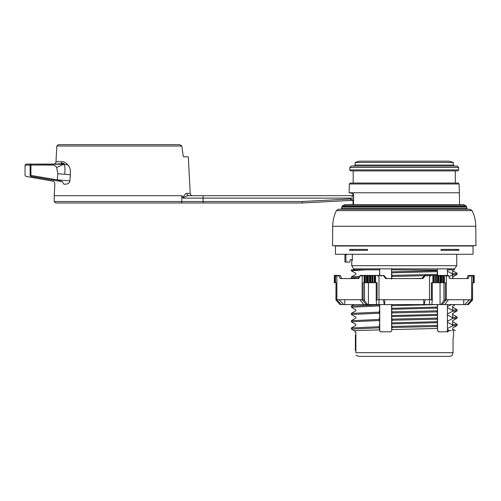 <?xml version="1.0" encoding="UTF-8"?>
<svg xmlns="http://www.w3.org/2000/svg" width="501" height="501" viewBox="0 0 501 501"><rect width="100%" height="100%" fill="white"/><g stroke="black" fill="none" stroke-linecap="round" stroke-linejoin="round"><path stroke-width="0.75" d="M437.962 330.441L437.548 330.591L437.548 323.239A169.25 169.25 0 0 0 436.152 322.725L436.152 321.717L436.146 322.725L391.563 323.871L392.064 326.427L391.669 330.848L390.567 331.775L391.538 331.036M438.575 331.806L447.994 331.806L438.575 331.806L437.573 330.547M391.763 268.849L391.563 271.818L436.152 270.672L436.146 271.68L436.152 270.672L437.548 270.108L437.548 268.849M392.064 304.583L391.563 308.278L436.152 307.132L436.146 308.14L436.152 307.132L437.548 306.568L437.548 304.583M391.563 315.567L436.152 314.428L436.146 315.436L436.152 314.428L437.548 313.864L437.548 308.654A169.232 169.232 0 0 0 436.152 308.14L391.563 309.286L392.064 311.841L391.563 315.567L392.064 320.227L391.563 323.871M437.548 275.412L437.548 272.193A169.206 169.206 18.8 0 0 436.152 271.68L391.563 272.826L392.064 275.381L391.563 279.107M391.563 322.863L436.152 321.717L437.548 321.154L437.548 315.949A169.238 169.238 0 0 0 436.152 315.436L391.563 316.576M437.542 321.341L437.542 323.239M437.542 314.052L437.542 315.943M437.542 306.756L437.542 308.654M437.317 270.202L437.542 272.193M379.733 268.849L379.733 275.412M379.733 304.583L379.733 330.779L380.666 331.768L383.428 331.768M379.219 275.682L379.733 273.133L379.526 268.849M390.674 331.806L380.56 331.806L379.62 330.817L379.219 326.727L379.733 323.17L379.219 319.438L379.733 315.874L379.219 312.148L379.733 308.585L379.27 304.583M391.563 268.849L391.563 278.575M391.563 304.583L391.669 330.848M391.563 308.278L391.563 309.286M391.563 271.818L391.563 272.826M355.873 334.887L355.384 334.887L355.384 343.147L355.873 343.147M355.873 347.663L355.873 350.28M355.873 350.525L355.384 350.525L355.384 343.147M354.902 330.591L354.902 332.05L355.873 332.05L355.873 352.71C355.873 356.33 355.873 356.33 355.873 352.71C355.873 356.33 355.873 356.33 355.873 352.71L453.048 352.71L453.048 337.755L453.587 336.816L453.587 330.591M446.923 331.737L447.412 330.798L447.412 304.583M447.412 275.412L447.412 268.849M447.399 330.979L449.422 330.591L447.412 329.57L447.412 328.562L452.403 325.919L457.069 325.468M451.382 304.583L447.412 306.687L447.412 307.695L452.403 310.244L452.403 311.334L447.412 313.983L447.412 314.991L452.403 317.54L452.403 318.623L447.412 321.273L447.412 322.281L452.403 324.83L452.403 325.919M449.422 268.849L449.422 269.826L447.412 269.826L447.412 271.235L452.403 273.784L452.403 274.874L449.002 276.684M452.127 355.115L453.048 352.71L452.127 355.115M437.674 330.823L438.701 331.762M448.47 330.867L447.994 331.806M390.567 331.775L380.56 331.806M380.666 331.768L380.353 331.712M437.548 270.108L391.939 269.826M437.442 269.826L437.442 268.849M454.438 268.849L454.438 269.826L449.422 269.826M413.482 278.575L422.005 278.362M392.064 276.471L424.36 275.744M437.11 275.412L437.548 272.193M437.11 274.335L392.064 275.381M351.414 329.119L353.963 330.591L379.62 329.902M391.669 329.595L437.567 328.437L437.11 326.47L437.548 323.239M392.064 327.516L437.11 326.47M437.548 321.154L437.11 319.175L437.548 315.949M437.548 313.864L437.11 311.885L437.548 308.654M437.548 306.568L437.11 304.595L392.064 305.641M372.644 356.361L377.503 356.361L372.644 356.361M366.206 269.826L351.351 269.826L351.351 270.722L366.206 269.826L379.282 269.826M359.655 276.283L351.351 276.953M351.351 276.934L351.351 278.024L359.173 277.385M379.219 304.852L351.389 306.073L351.351 307.194M351.351 307.182L379.219 305.942M437.11 310.795L392.064 311.841M379.219 312.148L351.389 313.363L351.351 314.49M392.064 312.937L437.11 311.885M351.351 314.471L379.219 313.238M351.351 327.98L351.351 329.069L379.219 327.823M437.11 325.381L392.064 326.427M379.219 326.727L351.389 327.948M437.11 318.091L392.064 319.137M379.219 319.438L351.351 320.703L351.351 321.78L379.219 320.527M392.064 320.227L437.11 319.175M355.873 355.19L358.547 356.361L449.942 356.361L452.127 355.629M435.845 356.361L430.979 356.361M451.388 330.591L449.422 330.591M452.403 318.623L457.069 318.173M452.403 311.334L457.069 310.883M452.403 274.874L457.069 274.423M457.062 324.297L452.403 324.83M457.062 317.001L452.403 317.54M457.062 309.712L452.403 310.244M457.062 273.252L452.403 273.784M352.416 250.337L351.915 249.404L352.61 250.381L367.458 250.381L349.66 250.381L349.66 249.404L367.458 249.404L367.458 250.381M441.024 250.381L458.828 250.381L441.024 250.381L441.024 249.404L458.828 249.404L458.828 250.381M345.909 254.733L344.932 254.996L344.932 262.048L345.909 262.048L345.909 254.733L347.656 254.27M352.322 259.618L350.28 259.618L349.855 262.048L345.909 262.048M344.932 262.048L344.932 254.996M180.554 202.98L55.68 202.98L180.554 202.98A1.459 1.278 -90 0 0 181.832 201.521L203.099 201.521L203.099 202.98L180.554 202.98L302.153 202.98L353.481 200.287L350.725 198.972L350.8 200.431L302.153 202.98L302.116 201.521L203.099 201.521L203.099 198.12L353.593 198.12M60.69 163.796A2.43 2.217 90 0 0 61.166 163.42C64.028 163.257 64.854 163.558 63.652 164.303L67.961 164.892C65.606 162.499 63.571 161.466 61.855 161.785L61.166 163.42L61.855 161.785L55.993 161.785C55.793 163.194 54.985 163.959 53.569 164.09M59.644 164.09L60.289 164.09M69.908 180.886C69.583 183.285 67.585 184.381 63.934 184.174C51.879 183.485 51.879 183.485 63.934 184.174L62.256 181.656L57.327 179.872L30.924 175.431L30.887 176.39L30.135 175.431L30.924 175.431L30.924 165.061L30.135 165.061A0.971 0.921 -90 0 1 31.056 164.09L30.924 165.061L51.916 165.061C53.857 164.879 55.448 165.687 56.682 167.478L63.652 164.303C64.905 164.948 65.268 168.273 64.729 174.285L57.79 173.734L57.327 179.872L69.908 180.886L70.322 174.755L64.723 174.285M70.322 174.755C70.303 170.503 70.879 168.918 67.961 164.892M56.682 167.478L57.79 173.734M62.356 163.752L62.957 163.627L61.548 163.746L63.652 164.303L31.056 164.09L58.673 164.09M51.916 165.061L51.954 164.372M302.153 202.98L302.116 201.521L350.725 198.972M54.221 201.521L54.221 195.684L181.832 195.684L181.832 201.521L54.221 201.521L55.68 202.98M171.699 144.639L58.279 144.639L179.515 144.639L181.794 145.847L183.115 155.592L183.761 156.794L188.301 156.794L190.217 193.386L186.842 193.386C185.508 193.543 184.186 195.014 182.865 197.807L181.832 195.684M182.865 197.807L183.047 198.12C184.712 196.542 186.741 195.734 189.146 195.684L192.647 195.684C191.232 195.559 190.418 194.795 190.217 193.386M183.047 198.12L203.099 198.12L203.099 195.684L353.618 195.684L189.146 195.684C187.825 195.534 187.055 194.764 186.842 193.386M183.629 156.757L183.115 155.592L181.794 145.847M62.468 181.719L62.256 181.656C49.768 180.961 49.768 180.961 62.256 181.656L61.61 181.519M30.887 176.39C24.236 176.383 24.236 176.383 30.887 176.39L62.256 181.656M31.056 164.09L26.021 164.09L25.05 165.061L30.135 165.061L30.135 175.431C23.415 175.425 23.415 175.425 30.135 175.431M404.244 245.709L475.95 245.709L475.781 226.264L332.708 226.264L332.539 245.709L404.244 245.709M472.099 210.614L336.39 210.614L338.576 209.249L469.913 209.249L472.099 210.614C474.491 215.562 475.718 220.778 475.781 226.264M465.78 205.673L342.703 205.673L344.938 204.633L463.55 204.633L465.78 205.673L466.544 206.587L341.939 206.587L341.72 207.126L466.769 207.126L466.901 208.585L341.588 208.585L340.862 209.249M404.244 204.633L462.097 204.633M353.518 204.633L353.631 194.92L353.067 193.486L349.128 192.772L352.798 193.461L353.03 195.684M353.606 194.494L352.798 193.461M350.719 170.891L457.77 170.891L458.741 169.895L349.748 169.895L350.719 170.891M458.741 169.895L458.672 167.447L349.817 167.447L349.748 169.895M349.354 183.992L459.129 183.992L458.158 183.047L350.331 183.047L349.354 183.992L349.128 192.772L459.361 192.772L459.567 204.633M453.342 165.061L454.319 166.031L354.169 166.031L355.14 165.061L453.342 165.061L453.342 162.456L355.14 162.456L355.14 165.061M458.672 167.447L457.213 166.031L351.27 166.031L349.817 167.447M455.29 170.891L455.29 183.047M373.132 161.172L379.495 161.172M453.342 162.456L449.209 161.172L359.273 161.172L355.14 162.456M352.767 193.461L353.03 194.231M454.62 268.849L353.562 268.849L351.74 265.693L456.749 265.693L454.62 268.849M473.032 254.27L335.451 254.27L335.451 246.004L473.032 246.004L473.032 254.27M455.879 250.381L456.574 249.404M352.322 254.27L352.322 260.589L351.74 260.589L351.74 265.693M461.609 278.575L449.867 278.575L448.458 275.412L449.691 278.575L468.26 278.575L469.65 275.412L471.604 275.412L471.604 299.723L472.474 299.723L471.961 300.7L472.474 299.723L472.562 282.708L472.562 299.98M422.806 278.575L385.682 278.575L422.806 278.575L425.587 275.412L426.47 275.412L427.247 276.145L428.023 275.412L429.507 275.412L429.507 299.723L431.405 299.723L432.269 300.7L431.762 304.583L440.053 304.583L440.053 282.708M338.4 275.412L338.012 276.145L337.624 275.412L338.839 275.412L340.229 278.575L358.791 278.575L346.88 278.575M335.927 299.98L336.014 282.708L336.014 299.723L336.528 300.7L336.014 299.723L363.169 299.723L364.553 300.7L364.553 282.708M363.043 275.412L362.618 276.145L362.204 275.412L364.102 275.531L364.102 282.708L363.169 282.708L363.169 299.723M362.204 275.412L362.142 299.723L366.35 304.583L367.634 304.583L364.553 300.7M425.199 299.723L424.159 304.583L376.721 304.583L376.213 300.7L377.084 299.723L429.507 299.723L429.507 304.583L431.762 304.583M443.936 282.708L443.936 300.7L445.314 299.723L471.604 299.723L467.395 304.583L468.372 304.583L471.961 300.7M443.936 300.7L440.855 304.583L444.807 304.583L448.501 299.723M440.855 304.583L440.053 304.583M429.764 275.537L432.902 275.531L432.902 282.708L431.405 282.708L431.405 299.723M431.179 275.412L430.415 276.145L429.507 275.412M472.38 275.412L472.042 276.145L471.666 275.412L473.044 275.531L473.044 282.708L472.474 282.708M340.116 304.583L336.528 300.7L340.116 304.583L343.767 304.583L339.033 299.723M376.721 304.583L367.634 304.583M368.435 304.583L368.435 282.708M377.084 299.723L377.084 282.708L375.556 282.708L375.587 275.531L375.587 282.708M364.102 282.708L375.556 282.708M445.314 299.723L445.314 282.708L444.043 282.708L444.043 275.725L444.387 275.531L444.387 282.708M432.902 282.708L444.043 282.708M474.109 282.708L474.109 275.412M473.044 282.708L473.802 282.708M364.102 275.531L365.066 275.945M366.031 282.708L366.031 275.412L365.066 275.412L365.066 282.708M366.031 275.412L367.584 275.901M368.335 282.708L368.335 275.412L367.584 275.412L367.584 282.708M368.335 275.412L369.97 276.145L370.214 275.725M432.902 275.531L433.215 276.145L434.311 275.412L434.311 282.708M435.588 282.708L435.588 275.412L434.311 275.412M435.588 275.412L435.895 276.145L437.448 275.412L437.448 282.708M439.001 282.708L439.001 275.725L438.519 276.145L438.275 275.725L438.275 282.708L438.275 275.412L437.448 275.412M474.184 275.412L474.184 282.708M359.987 299.723L363.682 304.583L366.35 304.583M363.682 304.583L343.767 304.583M469.45 299.723L464.721 304.583L467.395 304.583M464.721 304.583L444.807 304.583M424.159 304.583L429.507 304.583M336.014 282.708L335 282.708L335 275.412L335.445 275.594M334.38 282.708L334.38 275.412L334.305 282.708L335 282.708M334.38 275.412L334.687 282.708M335.119 275.412L335.482 275.412L335.445 282.708M335 275.412L334.687 275.412M341.093 304.583L336.879 299.723L336.879 275.412L336.447 276.145L336.108 275.412L335.482 275.412M473.044 275.594L473.489 275.412L473.489 282.708M473 275.412L473.364 275.412M473.802 275.412L473.489 275.412M440.905 275.901L442.458 275.412L442.458 282.708M440.905 282.708L440.905 275.412L442.107 275.412M443.423 275.945L444.043 275.725M443.423 282.708L443.423 275.412L442.458 275.412M432.783 275.412L434.204 275.412M435.607 275.412L436.903 275.412M443.423 275.412L444.387 275.531M442.132 304.583L446.347 299.723L446.347 275.412L445.871 276.145L445.445 275.412L444.468 275.412M439.001 275.725L440.154 275.412L440.154 282.708M438.275 275.412L439.54 275.412M440.905 275.412L440.154 275.412M371.041 282.708L371.041 275.412L372.594 276.145L372.901 275.412L372.901 282.708M374.178 282.708L374.178 275.412L375.274 276.145L375.556 275.725M364.02 275.412L365.066 275.412M366.381 275.412L367.584 275.412M368.949 275.412L370.214 275.412L370.214 282.708M371.585 275.412L372.882 275.412M374.178 275.412L372.901 275.412M374.285 275.412L375.587 275.531M378.981 304.583L378.981 275.412L378.073 276.145L377.309 275.412L375.706 275.412M371.041 275.412L370.214 275.412M361.403 275.412L361.014 276.145L360.626 275.412L362.142 275.412M358.791 278.575L360.181 275.412L360.626 275.412M336.879 275.412L337.624 275.412M378.981 275.412L380.466 275.412L381.242 276.145L382.019 275.412L383.284 275.412L385.682 278.575M470.865 275.412L470.477 276.145L470.088 275.412M447.863 275.412L447.474 276.145L447.086 275.412L448.301 275.412M446.347 275.412L447.086 275.412M377.309 275.412L378.725 275.537M380.466 275.412L381.624 275.788M426.865 275.788L428.023 275.412M445.445 275.412L446.278 275.412M468.385 275.412L466.851 278.575M360.181 275.412L358.616 278.575M425.587 275.412L425.205 275.412M469.65 275.412L468.228 275.412L466.819 278.575L468.228 275.412M336.108 275.412L336.816 275.412M341.638 278.575L340.242 275.412L341.638 278.575M340.242 275.412L338.839 275.412M384.33 304.583L383.29 299.723M384.624 304.583L384.799 299.723M423.865 304.583L423.689 299.723M463.632 304.583L463.826 299.723M344.857 304.583L344.663 299.723M58.279 144.639L56.82 146.023L181.825 146.023M376.207 300.619L376.207 282.708L376.213 300.45M432.269 300.45L432.269 282.708L432.282 300.619M364.44 282.708L364.44 275.725M366.926 282.708L366.926 275.725M369.481 282.708L369.481 275.725M432.933 282.708L432.933 275.725M433.697 282.708L433.697 275.725M435.632 282.708L435.632 275.725M436.384 282.708L436.384 275.725M441.556 282.708L441.556 275.725M372.105 282.708L372.105 275.725M372.85 282.708L372.85 275.725M374.792 282.708L374.792 275.725M351.395 270.772L355.91 273.377M355.848 273.327L355.848 274.329M355.91 274.291L351.414 276.89M351.414 278.074L352.284 278.575M353.969 304.583L351.414 306.061M351.414 307.238L355.91 309.837M355.848 309.793L355.848 310.789M355.91 310.752L351.414 313.35M351.414 314.534L355.91 317.133M355.848 317.083L355.848 318.079M355.91 325.337L351.414 327.936M355.91 318.047L351.414 320.646M355.848 324.372L355.848 325.374M351.414 321.824L355.91 324.423M354.05 268.849L354.05 269.826M452.491 328.13L457.012 325.518M452.491 320.834L457.012 318.229M452.491 313.545L457.012 310.933M452.491 306.249L455.384 304.583M452.491 277.084L457.012 274.473M452.641 330.591L452.641 329.025M452.641 320.734L452.641 321.736M452.641 313.438L452.641 314.446M452.641 306.149L452.641 307.151M452.641 273.771L452.641 270.69M457.137 324.335L457.137 325.425M457.137 317.045L457.137 318.135M457.137 309.75L457.137 310.839M457.137 273.289L457.137 274.379M455.378 330.591L452.591 328.982M457.1 324.291L452.591 321.692M457.094 317.001L452.591 314.396M457.094 309.706L452.591 307.107M452.641 277.961L453.699 278.575M457.094 273.245L452.591 270.646M452.641 276.978L452.641 277.98M452.641 324.817L452.641 320.753M452.641 317.528L452.641 313.457M452.641 310.232L452.641 306.167M452.641 278.575L452.641 274.861M67.641 164.522L66.508 163.445M61.604 163.739L55.53 164.09M352.466 196.661L351.495 195.684M56.82 146.023L55.993 161.785M25.094 175.425L25.895 176.383L52.849 181.143C53.832 181.155 54.503 181.995 54.853 183.66L54.221 195.684M25.05 165.061L25.05 175.431M466.901 208.585L467.627 209.249M341.72 207.126L341.588 208.585M466.769 207.126L466.544 206.587M342.703 205.673L341.939 206.587M336.39 210.614C333.998 215.562 332.77 220.778 332.708 226.264M353.03 200.312L353.03 204.633M459.129 183.992L459.361 192.772M353.199 170.891L353.199 183.047M456.749 254.27L456.749 265.693M386.684 278.569L383.847 275.412M421.798 278.575L424.641 275.412"/></g></svg>
